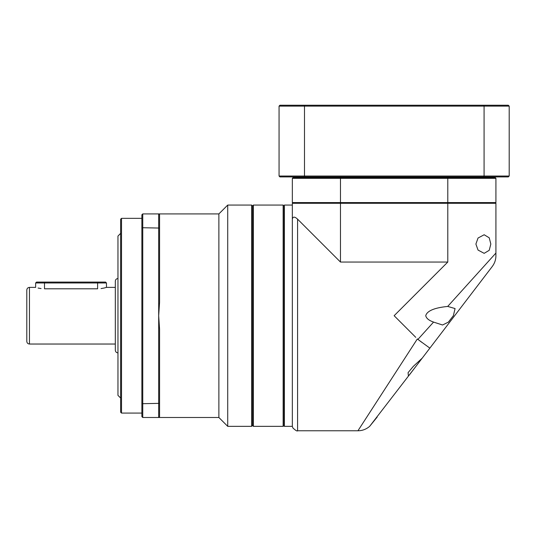 <?xml version="1.0" encoding="UTF-8"?>
<svg xmlns="http://www.w3.org/2000/svg" width="536" height="536" viewBox="0 0 536 536"><rect width="100%" height="100%" fill="white"/><g stroke="black" fill="none" stroke-linecap="round" stroke-linejoin="round"><path stroke-width="0.8" d="M304.495 176.92L279.946 176.92L279.062 176.036L484.075 176.036L483.767 176.92L304.495 176.92L304.495 105.224L508.316 105.224L509.2 106.108L484.075 106.108L484.075 176.036L509.2 176.036L509.2 106.108M509.2 176.036L508.316 176.92L483.767 176.92M304.495 105.224L279.946 105.224L279.062 106.108L279.062 176.036M279.062 106.108L484.075 106.108L483.767 105.224M284.375 205.951L284.02 205.951L284.02 425.463L284.02 205.951L283.135 205.067L283.135 426.348L253.394 426.348L253.394 205.067L252.51 205.951L252.51 425.463L252.51 205.951L251.625 205.067L251.625 426.348L227.726 426.348L227.726 205.067L218.876 213.918L218.876 417.497L227.726 426.348M253.394 426.348L252.51 425.463L251.625 426.348M117.967 352.882C116.359 352.728 115.475 351.844 115.314 350.229L115.314 281.186C115.475 279.578 116.359 278.693 117.967 278.532M115.314 344.032L29.453 344.032L29.453 287.383L35.651 287.383L35.651 282.961L36.535 282.077L97.612 282.077L97.612 288.804C109.036 287.249 109.036 287.249 97.612 288.804L44.501 288.804C33.078 287.249 33.078 287.249 44.501 288.804L44.501 282.961L106.463 282.961L106.463 287.383L104.399 287.959M104.011 288.053L101.043 288.582M41.078 288.582L38.09 288.053M29.453 344.032C27.845 343.877 26.954 342.993 26.8 341.378L26.8 290.043C26.954 288.428 27.845 287.544 29.453 287.383M35.651 282.961L44.501 282.961L44.501 282.077M97.612 282.077L105.579 282.077L106.463 282.961M120.627 398.027L117.967 395.374L117.967 236.048L120.627 233.388M120.627 412.191L120.627 219.231L121.511 218.346L121.511 413.075L120.627 412.191M142.75 417.497L158.683 417.497L158.683 315.711L159.574 329.104L159.574 403.353L142.75 403.688L142.75 417.497L141.866 416.613L141.866 214.802L142.75 213.918L142.75 227.733L159.574 228.061L159.574 302.317L158.683 315.711L158.683 213.918L142.75 213.918M141.866 228.061L142.75 227.733L142.75 403.688L141.866 403.353M159.574 214.802L158.683 213.918L159.574 214.802L159.574 228.061M158.683 417.497L159.574 416.613L158.683 417.497L218.876 417.497M159.574 403.353L159.574 416.613M425.738 315.711C426.341 318.364 428.947 320.488 433.557 322.089L442.555 325.004L448.398 322.109L453.362 315.711L455.071 308.562L447.707 306.425C434.361 307.778 427.038 310.867 425.738 315.711M447.707 306.425L495.921 253.052L495.921 203.298L447.788 203.298L447.788 262.05L394.134 315.711L415.769 337.345M421.598 342.203L417.35 338.926L357.941 430.777L297.581 430.777L297.581 219.157C294.78 216.557 293.038 216.49 292.341 218.949L292.341 426.348L284.375 426.348L284.375 205.067L292.341 205.067M495.921 253.052L495.921 255.726C495.907 259.638 494.695 263.223 492.283 266.472L429.865 348.132L417.906 339.415L433.557 322.089M490.829 244.048L489.234 237.803L484.162 234.755L478.038 238.024L475.901 244.048L478.032 250.064L484.162 253.34L489.221 250.312L490.829 244.048M409.966 331.543L403.427 325.004M447.788 203.298L292.341 203.298L292.341 218.949M447.788 262.05L340.474 262.05L297.581 219.157M340.474 262.05L340.474 203.298M377.183 417.055C386.342 405.075 386.342 405.075 377.183 417.055L369.652 426.348L415.916 366.383L409.303 375.039L408.365 375.676L408.07 372.661L413.303 366.383L422.214 358.142L429.865 348.132L415.916 366.383M422.214 358.142L423.018 357.09M369.652 426.348C366.215 429.269 362.309 430.75 357.941 430.777M403.38 177.63L403.38 176.92M384.888 176.92L384.888 177.63M340.648 203.298L340.474 202.588L447.788 202.588L447.614 203.298M340.648 177.63L293.051 177.63L292.341 178.334L340.474 178.334L340.648 177.63L447.614 177.63L447.788 178.334L340.474 178.334L340.474 202.588L292.341 202.588L293.051 203.298M495.217 203.298L495.921 202.588L447.788 202.588L447.788 178.334L495.921 178.334L495.217 177.63L447.614 177.63M495.921 202.588L495.921 178.334M292.341 178.334L292.341 202.588M481.274 176.92L481.274 177.63M339.054 177.63L339.054 176.92M325.975 176.92L325.975 177.63M306.994 177.63L306.994 176.92L306.994 177.63M492.283 266.472L429.865 348.132M284.375 425.463L283.135 426.348M283.135 205.067L253.394 205.067M115.314 287.383L106.463 287.383M141.866 413.075L121.511 413.075M141.866 218.346L121.511 218.346M218.876 213.918L158.683 213.918M251.625 205.067L227.726 205.067M297.581 430.777C297.272 431.46 295.725 430.542 292.931 428.03L292.341 426.348"/></g></svg>
